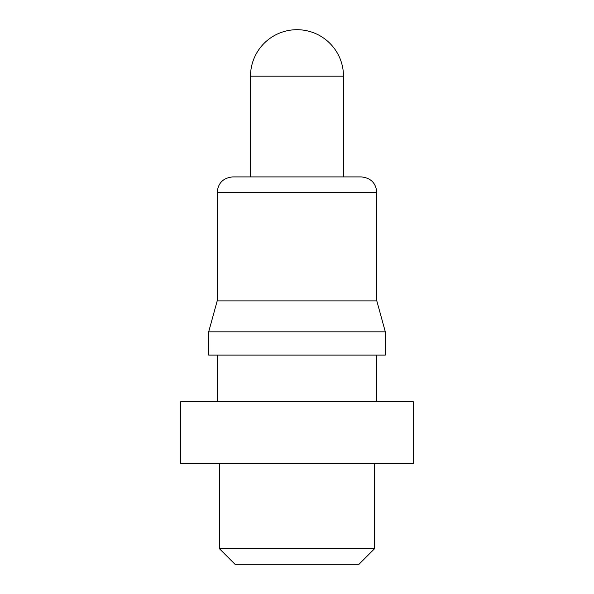 <?xml version="1.0" encoding="UTF-8"?>
<svg xmlns="http://www.w3.org/2000/svg" width="594" height="594" viewBox="0 0 594 594"><rect width="100%" height="100%" fill="white"/><g stroke="black" fill="none" stroke-linecap="round" stroke-linejoin="round"><path stroke-width="0.45" stroke-dasharray="2.97 2.23" d="M358.984 564.3L235.016 564.3M374.48 548.804L219.52 548.804M413.216 463.58L180.784 463.58M413.216 401.596L180.784 401.596M385.328 355.108L208.672 355.108M385.328 331.868L208.672 331.868M376.804 300.876L217.196 300.876M361.308 176.908L250.512 176.908M343.488 176.908L232.692 176.908M297 355.108L217.196 355.108L297 355.108M297 463.58L219.52 463.58L297 463.58M376.804 192.404L217.196 192.404M343.488 76.188L250.512 76.188"/><path stroke-width="0.89" d="M374.48 548.804L219.52 548.804L235.016 564.3L358.984 564.3L374.48 548.804L374.48 463.58M297 463.58L413.216 463.58L413.216 401.596L180.784 401.596L180.784 463.58L297 463.58M208.672 331.868L208.672 355.108L385.328 355.108L385.328 331.868L208.672 331.868L217.196 300.876L376.804 300.876L385.328 331.868M250.512 76.188L250.512 176.908L361.308 176.908C370.805 177.91 375.972 183.078 376.804 192.404L217.196 192.404C218.028 183.078 223.196 177.91 232.692 176.908L343.488 176.908L343.488 76.188A46.488 46.488 0 0 0 297 29.7A46.488 46.488 0 0 0 250.512 76.188L343.488 76.188M376.804 401.596L376.804 355.108M376.804 300.876L376.804 192.404M217.196 300.876L217.196 192.404M217.196 401.596L217.196 355.108M219.52 548.804L219.52 463.58"/></g></svg>
